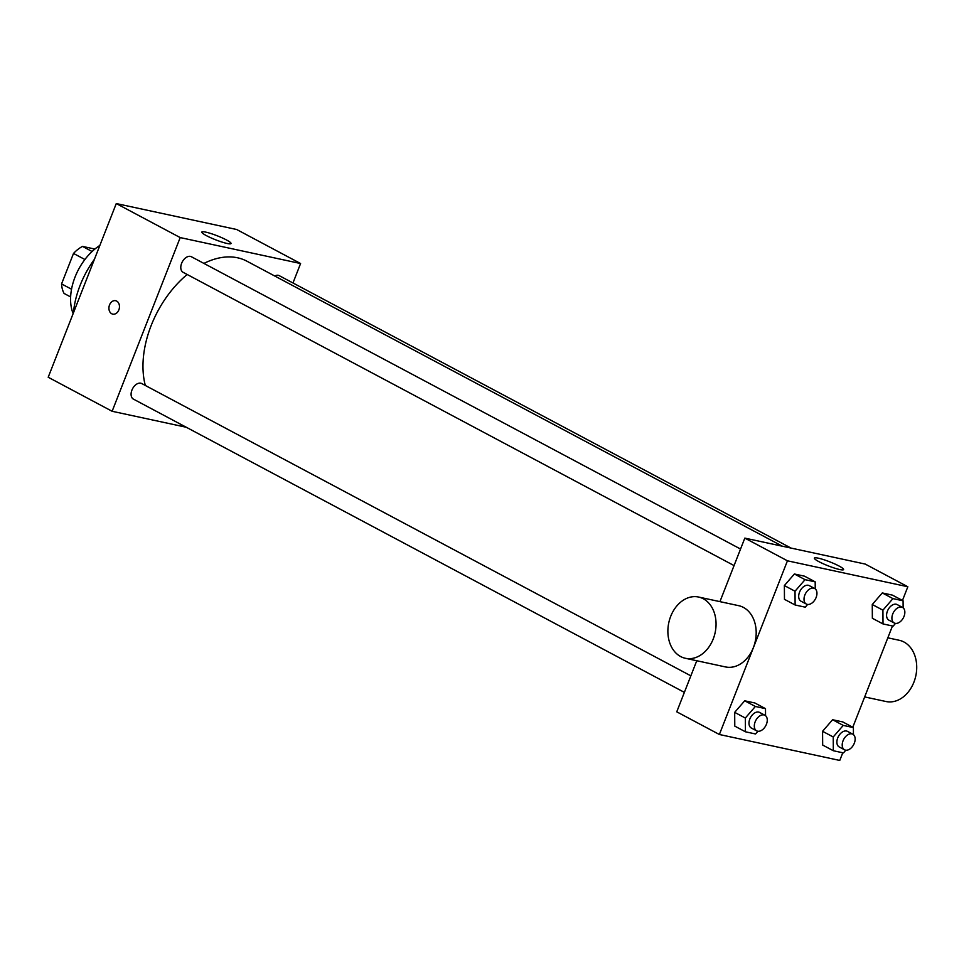 <?xml version="1.0" encoding="UTF-8"?>
<svg xmlns="http://www.w3.org/2000/svg" width="964" height="964" viewBox="0 0 964 964"><rect width="100%" height="100%" fill="white"/><g stroke="black" fill="none" stroke-linecap="round" stroke-linejoin="round"><path stroke-width="1.45" d="M92.098 251.508L82.506 246.398L94.87 249.061M71.529 289.212L61.563 283.91A30.39 19.425 118 0 0 64.07 293.43L70.625 296.924M61.563 283.91L73.505 253.448A30.39 19.425 118 0 1 82.506 246.398M84.904 259.509L73.505 253.448M73.144 313.601A47.091 30.101 -62 0 1 99.858 245.422M73.397 312.975A74.553 47.67 -62 0 1 94.436 259.28M186.293 427.257L112.125 411.279L48.2 377.249L116.27 203.561L236.674 229.504L300.587 263.534L292.972 282.97M734.062 565.579L183.112 272.318A8.821 5.639 -62 0 1 182.28 261.883A8.821 5.639 -62 0 1 191.402 256.749L740.545 549.034M684.368 692.369L133.418 399.12A8.821 5.639 -62 0 1 132.586 388.673A8.821 5.639 -62 0 1 141.708 383.539L690.851 675.836M112.125 411.279L180.196 237.578L300.587 263.534M274.728 276.005A8.821 5.639 -62 0 1 279.295 275.692L791.046 548.082M145.323 385.467A86.326 55.189 -62 0 1 187.185 274.487M203.922 263.413A86.326 55.189 -62 0 1 246.917 261.196L782.382 546.214M115.644 300.708A6.869 5.194 -77.8 0 0 109.306 305.612A6.869 5.194 -77.8 0 0 111.716 313.746A6.869 5.194 102.2 0 1 109.294 305.612A6.869 5.194 102.2 0 1 115.644 300.708A6.869 5.194 102.2 0 1 119.271 308.504A6.869 5.194 102.2 0 1 112.752 314.131A6.869 5.194 102.2 0 1 111.716 313.746A6.869 5.194 -77.8 0 0 112.752 314.131M180.196 237.578L116.27 203.561M226.456 239.952A15.701 2.157 -158.6 0 1 231.035 243.518A15.701 2.157 -158.6 0 1 215.635 239.807A15.701 2.157 -158.6 0 1 201.813 232.071A15.701 2.157 -158.6 0 1 210.983 233.565A15.701 2.157 -158.6 0 1 226.456 239.952M842.777 752.776L839.764 760.439L719.373 734.496L676.752 711.818L696.767 660.738M719.927 601.644L744.823 538.117L865.226 564.073L907.835 586.751L902.461 600.464M872.36 618.273L872.263 604.512L882.289 592.932L892.423 595.125L882.289 592.932L872.263 604.512L872.36 618.273L883.012 623.937L882.916 610.176L892.941 598.608L903.087 600.789L903.135 607.826M734.785 726.121L734.676 712.36L744.702 700.792L754.848 702.973L744.702 700.792L734.676 712.36L734.785 726.121L745.437 731.797L745.329 718.035L755.354 706.467L765.5 708.648L765.549 715.686M892.471 625.973L852.779 727.266M719.373 734.496L787.443 560.807L907.835 586.751M822.678 745.064L822.569 731.302L832.595 719.734L842.741 721.916L832.595 719.734L822.569 731.302L822.678 745.064L833.33 750.739L833.221 736.978L843.247 725.41L853.393 727.591L853.441 734.628M784.467 599.331L784.371 585.57L794.396 573.99L804.53 576.183L794.396 573.99L784.371 585.57L784.467 599.331L795.119 604.994L795.023 591.233L805.048 579.665L815.183 581.846L815.243 588.884M787.443 560.807L744.823 538.117M818.966 561.687A15.701 2.157 -158.6 0 1 814.387 558.12A15.701 2.157 -158.6 0 1 829.787 561.843A15.701 2.157 -158.6 0 1 843.608 569.579A15.701 2.157 -158.6 0 1 834.438 568.085A15.701 2.157 -158.6 0 1 818.966 561.687M698.563 597.029L738.701 605.681A31.33 23.702 102.2 0 1 753.366 647.627A31.33 23.702 102.2 0 1 725.494 666.931L685.368 658.279A31.33 23.702 102.2 0 1 668.799 622.66A31.33 23.702 102.2 0 1 698.563 597.029A31.33 23.702 102.2 0 1 713.227 638.975A31.33 23.702 102.2 0 1 685.368 658.279M864.66 696.924L886.037 701.527A31.33 23.702 -77.8 0 0 915.8 675.897A31.33 23.702 -77.8 0 0 899.231 640.277L887.82 637.819M807.627 604.452L805.265 607.175L795.119 604.994M814.628 588.474L809.302 585.642A8.821 5.639 118 0 0 799.518 592.209A8.821 5.639 118 0 0 801.012 601.211L806.338 604.042A8.821 5.639 118 0 0 815.46 598.909A8.821 5.639 118 0 0 814.628 588.474A8.821 5.639 118 0 0 804.844 595.041A8.821 5.639 118 0 0 806.338 604.042M795.023 591.233L784.371 585.57M805.048 579.665L794.396 573.99M815.183 581.846L804.53 576.183M895.52 623.395L893.158 626.118L883.012 623.937M902.521 607.416L897.195 604.585A8.821 5.639 118 0 0 887.41 611.152A8.821 5.639 118 0 0 888.904 620.153L894.231 622.985A8.821 5.639 118 0 0 903.352 617.852A8.821 5.639 118 0 0 902.521 607.416A8.821 5.639 118 0 0 892.736 613.984A8.821 5.639 118 0 0 894.231 622.985M882.916 610.176L872.263 604.512M892.941 598.608L882.289 592.932M903.087 600.789L892.423 595.125M757.933 731.242L755.571 733.978L745.437 731.797M764.934 715.264L759.608 712.432A8.821 5.639 118 0 0 749.823 718.999A8.821 5.639 118 0 0 751.317 728.013L756.644 730.845A8.821 5.639 118 0 0 765.765 725.711A8.821 5.639 118 0 0 764.934 715.264A8.821 5.639 118 0 0 755.149 721.843A8.821 5.639 118 0 0 756.644 730.845M745.329 718.035L734.676 712.36M755.354 706.467L744.702 700.792M765.5 708.648L754.848 702.973M845.826 750.185L843.464 752.92L833.33 750.739M852.827 734.207L847.501 731.375A8.821 5.639 118 0 0 837.716 737.942A8.821 5.639 118 0 0 839.21 746.943L844.536 749.787A8.821 5.639 118 0 0 853.658 744.642A8.821 5.639 118 0 0 852.827 734.207A8.821 5.639 118 0 0 843.042 740.786A8.821 5.639 118 0 0 844.536 749.787M833.221 736.978L822.569 731.302M843.247 725.41L832.595 719.734M853.393 727.591L842.741 721.916"/></g></svg>
